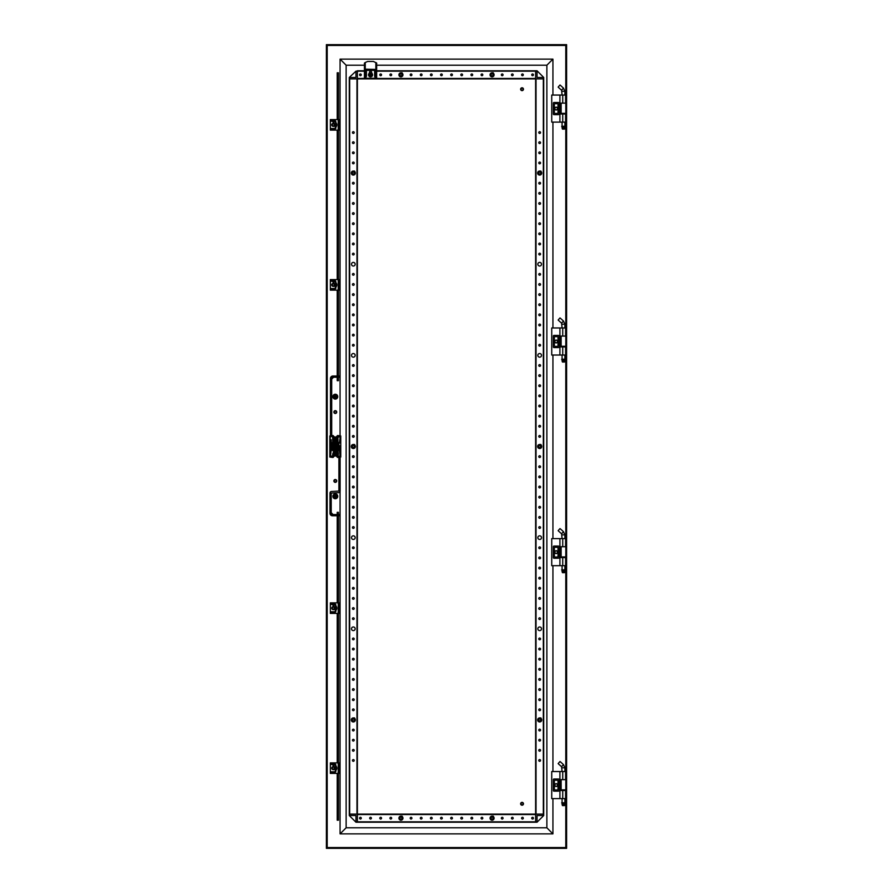 <?xml version="1.0" encoding="UTF-8"?>
<svg xmlns="http://www.w3.org/2000/svg" width="893" height="893" viewBox="0 0 893 893"><rect width="100%" height="100%" fill="white"/><g stroke="black" fill="none" stroke-linecap="round" stroke-linejoin="round"><path stroke-width="1.34" d="M566.609 848.35L566.609 44.65L326.391 44.65L326.391 848.35L566.609 848.35M565.805 45.465L327.206 45.465L565.805 45.465L565.805 847.535L327.195 847.535L327.195 45.465M327.206 45.465L327.195 847.535M327.206 847.535L565.794 847.535L565.794 789.859M552.934 95.049L552.934 59.128L546.862 65.211L546.862 827.789L552.934 833.872L552.934 798.61M552.934 771.541L552.934 565.682M552.934 538.613L552.934 355.034M552.934 327.965L552.934 122.107M340.066 491.496L340.066 833.872L346.138 827.789L346.138 65.211L340.066 59.128L340.066 435.561M376.656 65.211L546.862 65.211L552.934 59.128L340.066 59.128L346.138 65.211L364.433 65.211M546.862 827.789L346.138 827.789L340.066 833.872L552.934 833.872L546.862 827.789M364.433 63.068L365.248 62.521L364.433 63.068L364.433 78.271L365.248 78.35L365.248 62.521L367.648 61.461L373.441 61.461L376.656 63.068L375.853 62.521L375.853 69.431L376.656 69.129L376.656 63.068L376.656 78.271L357.379 78.472L357.379 70.781L357.379 814.115L349.275 814.115L349.275 78.885L349.275 814.115L356.977 814.115L356.977 78.885L349.275 78.885L543.725 78.885L536.023 78.885L536.023 814.115L543.312 814.115L357.379 814.115L535.621 814.115L535.621 78.885L535.621 821.817L535.621 814.528L357.379 814.528L357.379 822.219L535.621 822.219L357.379 821.817L537.039 821.817L537.039 815.532L543.725 815.532L543.725 78.885L543.725 815.532L537.039 822.219L535.621 822.219L537.039 821.817M441.432 817.307A0.86 0.86 0 0 1 442.18 818.602A0.86 0.86 0 0 1 440.695 818.602A0.86 0.86 0 0 1 441.432 817.307M431.308 817.307A0.86 0.86 0 0 1 432.056 818.602A0.86 0.86 0 0 1 430.56 818.602A0.86 0.86 0 0 1 431.308 817.307M421.183 817.307A0.86 0.86 0 0 1 421.931 818.602A0.86 0.86 0 0 1 420.436 818.602A0.86 0.86 0 0 1 421.183 817.307M411.059 817.307A0.86 0.86 0 0 1 411.796 818.602A0.86 0.86 0 0 1 410.311 818.602A0.86 0.86 0 0 1 411.059 817.307M390.799 817.307A0.86 0.86 0 0 1 391.547 818.602A0.86 0.86 0 0 1 390.051 818.602A0.86 0.86 0 0 1 390.799 817.307M380.675 817.307A0.86 0.86 0 0 1 381.423 818.602A0.86 0.86 0 0 1 379.927 818.602A0.86 0.86 0 0 1 380.675 817.307M370.55 817.307A0.86 0.86 0 0 1 371.287 818.602A0.86 0.86 0 0 1 369.802 818.602A0.86 0.86 0 0 1 370.55 817.307M360.415 817.307A0.86 0.86 0 0 1 361.163 818.602A0.86 0.86 0 0 1 359.678 818.602A0.86 0.86 0 0 1 360.415 817.307M451.568 817.307A0.86 0.86 0 0 1 452.304 818.602A0.86 0.86 0 0 1 450.82 818.602A0.86 0.86 0 0 1 451.568 817.307M461.692 817.307A0.86 0.86 0 0 1 462.44 818.602A0.86 0.86 0 0 1 460.944 818.602A0.86 0.86 0 0 1 461.692 817.307M471.817 817.307A0.86 0.86 0 0 1 472.564 818.602A0.86 0.86 0 0 1 471.069 818.602A0.86 0.86 0 0 1 471.817 817.307M481.941 817.307A0.86 0.86 0 0 1 482.689 818.602A0.86 0.86 0 0 1 481.204 818.602A0.86 0.86 0 0 1 481.941 817.307M502.201 817.307A0.86 0.86 0 0 1 502.949 818.602A0.86 0.86 0 0 1 501.453 818.602A0.86 0.86 0 0 1 502.201 817.307M512.325 817.307A0.86 0.86 0 0 1 513.073 818.602A0.86 0.86 0 0 1 511.577 818.602A0.86 0.86 0 0 1 512.325 817.307M522.45 817.307A0.86 0.86 0 0 1 523.198 818.602A0.86 0.86 0 0 1 521.713 818.602A0.86 0.86 0 0 1 522.45 817.307M532.585 817.307A0.86 0.86 0 0 1 533.322 818.602A0.86 0.86 0 0 1 531.837 818.602A0.86 0.86 0 0 1 532.585 817.307M354.186 436.376A0.86 0.86 0 0 1 352.902 437.124A0.86 0.86 0 0 1 352.902 435.628A0.86 0.86 0 0 1 354.186 436.376M355.157 355.358A1.819 1.819 0 0 1 352.422 356.932A1.819 1.819 0 0 1 352.422 353.773A1.819 1.819 0 0 1 355.157 355.358M355.157 264.205A1.819 1.819 0 0 1 352.422 265.79A1.819 1.819 0 0 1 352.422 262.631A1.819 1.819 0 0 1 355.157 264.205M355.157 537.642A1.819 1.819 0 0 1 352.422 539.227A1.819 1.819 0 0 1 352.422 536.068A1.819 1.819 0 0 1 355.157 537.642M355.157 628.795A1.819 1.819 0 0 1 352.422 630.369A1.819 1.819 0 0 1 352.422 627.21A1.819 1.819 0 0 1 355.157 628.795M354.186 426.24A0.86 0.86 0 0 1 352.902 426.988A0.86 0.86 0 0 1 352.902 425.503A0.86 0.86 0 0 1 354.186 426.24M354.186 416.116A0.86 0.86 0 0 1 352.902 416.864A0.86 0.86 0 0 1 352.902 415.368A0.86 0.86 0 0 1 354.186 416.116M354.186 405.991A0.86 0.86 0 0 1 352.902 406.739A0.86 0.86 0 0 1 352.902 405.243A0.86 0.86 0 0 1 354.186 405.991M354.186 395.867A0.86 0.86 0 0 1 352.902 396.604A0.86 0.86 0 0 1 352.902 395.119A0.86 0.86 0 0 1 354.186 395.867M354.186 385.731A0.86 0.86 0 0 1 352.902 386.479A0.86 0.86 0 0 1 352.902 384.995A0.86 0.86 0 0 1 354.186 385.731M354.186 375.607A0.86 0.86 0 0 1 352.902 376.355A0.86 0.86 0 0 1 352.902 374.859A0.86 0.86 0 0 1 354.186 375.607M354.186 365.483A0.86 0.86 0 0 1 352.902 366.23A0.86 0.86 0 0 1 352.902 364.735A0.86 0.86 0 0 1 354.186 365.483M354.186 345.223A0.86 0.86 0 0 1 352.902 345.971A0.86 0.86 0 0 1 352.902 344.486A0.86 0.86 0 0 1 354.186 345.223M354.186 335.098A0.86 0.86 0 0 1 352.902 335.846A0.86 0.86 0 0 1 352.902 334.35A0.86 0.86 0 0 1 354.186 335.098M354.186 324.974A0.86 0.86 0 0 1 352.902 325.722A0.86 0.86 0 0 1 352.902 324.226A0.86 0.86 0 0 1 354.186 324.974M354.186 314.849A0.86 0.86 0 0 1 352.902 315.586A0.86 0.86 0 0 1 352.902 314.102A0.86 0.86 0 0 1 354.186 314.849M354.186 304.714A0.86 0.86 0 0 1 352.902 305.462A0.86 0.86 0 0 1 352.902 303.977A0.86 0.86 0 0 1 354.186 304.714M354.186 294.59A0.86 0.86 0 0 1 352.902 295.337A0.86 0.86 0 0 1 352.902 293.842A0.86 0.86 0 0 1 354.186 294.59M354.186 284.465A0.86 0.86 0 0 1 352.902 285.213A0.86 0.86 0 0 1 352.902 283.717A0.86 0.86 0 0 1 354.186 284.465M354.186 274.341A0.86 0.86 0 0 1 352.902 275.077A0.86 0.86 0 0 1 352.902 273.593A0.86 0.86 0 0 1 354.186 274.341M354.186 254.081A0.86 0.86 0 0 1 352.902 254.829A0.86 0.86 0 0 1 352.902 253.333A0.86 0.86 0 0 1 354.186 254.081M354.186 243.956A0.86 0.86 0 0 1 352.902 244.704A0.86 0.86 0 0 1 352.902 243.209A0.86 0.86 0 0 1 354.186 243.956M354.186 233.832A0.86 0.86 0 0 1 352.902 234.569A0.86 0.86 0 0 1 352.902 233.084A0.86 0.86 0 0 1 354.186 233.832M354.186 223.696A0.86 0.86 0 0 1 352.902 224.444A0.86 0.86 0 0 1 352.902 222.96A0.86 0.86 0 0 1 354.186 223.696M354.186 213.572A0.86 0.86 0 0 1 352.902 214.32A0.86 0.86 0 0 1 352.902 212.824A0.86 0.86 0 0 1 354.186 213.572M354.186 203.448A0.86 0.86 0 0 1 352.902 204.196A0.86 0.86 0 0 1 352.902 202.7A0.86 0.86 0 0 1 354.186 203.448M354.186 193.323A0.86 0.86 0 0 1 352.902 194.06A0.86 0.86 0 0 1 352.902 192.575A0.86 0.86 0 0 1 354.186 193.323M354.186 183.188A0.86 0.86 0 0 1 352.902 183.936A0.86 0.86 0 0 1 352.902 182.451A0.86 0.86 0 0 1 354.186 183.188M354.186 162.939A0.86 0.86 0 0 1 352.902 163.687A0.86 0.86 0 0 1 352.902 162.191A0.86 0.86 0 0 1 354.186 162.939M354.186 152.815A0.86 0.86 0 0 1 352.902 153.551A0.86 0.86 0 0 1 352.902 152.067A0.86 0.86 0 0 1 354.186 152.815M354.186 142.679A0.86 0.86 0 0 1 352.902 143.427A0.86 0.86 0 0 1 352.902 141.931A0.86 0.86 0 0 1 354.186 142.679M354.186 132.555A0.86 0.86 0 0 1 352.902 133.303A0.86 0.86 0 0 1 352.902 131.807A0.86 0.86 0 0 1 354.186 132.555M354.186 456.624A0.86 0.86 0 0 1 352.902 457.372A0.86 0.86 0 0 1 352.902 455.876A0.86 0.86 0 0 1 354.186 456.624M354.186 466.76A0.86 0.86 0 0 1 352.902 467.497A0.86 0.86 0 0 1 352.902 466.012A0.86 0.86 0 0 1 354.186 466.76M354.186 476.884A0.86 0.86 0 0 1 352.902 477.632A0.86 0.86 0 0 1 352.902 476.136A0.86 0.86 0 0 1 354.186 476.884M354.186 487.009A0.86 0.86 0 0 1 352.902 487.757A0.86 0.86 0 0 1 352.902 486.261A0.86 0.86 0 0 1 354.186 487.009M354.186 497.133A0.86 0.86 0 0 1 352.902 497.881A0.86 0.86 0 0 1 352.902 496.396A0.86 0.86 0 0 1 354.186 497.133M354.186 507.269A0.86 0.86 0 0 1 352.902 508.005A0.86 0.86 0 0 1 352.902 506.521A0.86 0.86 0 0 1 354.186 507.269M354.186 517.393A0.86 0.86 0 0 1 352.902 518.141A0.86 0.86 0 0 1 352.902 516.645A0.86 0.86 0 0 1 354.186 517.393M354.186 527.517A0.86 0.86 0 0 1 352.902 528.265A0.86 0.86 0 0 1 352.902 526.77A0.86 0.86 0 0 1 354.186 527.517M354.186 547.777A0.86 0.86 0 0 1 352.902 548.514A0.86 0.86 0 0 1 352.902 547.029A0.86 0.86 0 0 1 354.186 547.777M354.186 557.902A0.86 0.86 0 0 1 352.902 558.65A0.86 0.86 0 0 1 352.902 557.154A0.86 0.86 0 0 1 354.186 557.902M354.186 568.026A0.86 0.86 0 0 1 352.902 568.774A0.86 0.86 0 0 1 352.902 567.278A0.86 0.86 0 0 1 354.186 568.026M354.186 578.151A0.86 0.86 0 0 1 352.902 578.898A0.86 0.86 0 0 1 352.902 577.414A0.86 0.86 0 0 1 354.186 578.151M354.186 588.286A0.86 0.86 0 0 1 352.902 589.023A0.86 0.86 0 0 1 352.902 587.538A0.86 0.86 0 0 1 354.186 588.286M354.186 598.41A0.86 0.86 0 0 1 352.902 599.158A0.86 0.86 0 0 1 352.902 597.663A0.86 0.86 0 0 1 354.186 598.41M354.186 608.535A0.86 0.86 0 0 1 352.902 609.283A0.86 0.86 0 0 1 352.902 607.787A0.86 0.86 0 0 1 354.186 608.535M354.186 618.659A0.86 0.86 0 0 1 352.902 619.407A0.86 0.86 0 0 1 352.902 617.923A0.86 0.86 0 0 1 354.186 618.659M354.186 638.919A0.86 0.86 0 0 1 352.902 639.667A0.86 0.86 0 0 1 352.902 638.171A0.86 0.86 0 0 1 354.186 638.919M354.186 649.044A0.86 0.86 0 0 1 352.902 649.791A0.86 0.86 0 0 1 352.902 648.296A0.86 0.86 0 0 1 354.186 649.044M354.186 659.168A0.86 0.86 0 0 1 352.902 659.916A0.86 0.86 0 0 1 352.902 658.431A0.86 0.86 0 0 1 354.186 659.168M354.186 669.303A0.86 0.86 0 0 1 352.902 670.04A0.86 0.86 0 0 1 352.902 668.556A0.86 0.86 0 0 1 354.186 669.303M354.186 679.428A0.86 0.86 0 0 1 352.902 680.176A0.86 0.86 0 0 1 352.902 678.68A0.86 0.86 0 0 1 354.186 679.428M354.186 689.552A0.86 0.86 0 0 1 352.902 690.3A0.86 0.86 0 0 1 352.902 688.804A0.86 0.86 0 0 1 354.186 689.552M354.186 699.677A0.86 0.86 0 0 1 352.902 700.425A0.86 0.86 0 0 1 352.902 698.94A0.86 0.86 0 0 1 354.186 699.677M354.186 709.812A0.86 0.86 0 0 1 352.902 710.549A0.86 0.86 0 0 1 352.902 709.064A0.86 0.86 0 0 1 354.186 709.812M354.186 730.061A0.86 0.86 0 0 1 352.902 730.809A0.86 0.86 0 0 1 352.902 729.313A0.86 0.86 0 0 1 354.186 730.061M354.186 740.185A0.86 0.86 0 0 1 352.902 740.933A0.86 0.86 0 0 1 352.902 739.449A0.86 0.86 0 0 1 354.186 740.185M354.186 750.321A0.86 0.86 0 0 1 352.902 751.069A0.86 0.86 0 0 1 352.902 749.573A0.86 0.86 0 0 1 354.186 750.321M354.186 760.445A0.86 0.86 0 0 1 352.902 761.193A0.86 0.86 0 0 1 352.902 759.697A0.86 0.86 0 0 1 354.186 760.445M540.533 436.376A0.86 0.86 0 0 1 539.238 437.124A0.86 0.86 0 0 1 539.238 435.628A0.86 0.86 0 0 1 540.533 436.376M541.493 355.358A1.819 1.819 0 0 1 538.758 356.932A1.819 1.819 0 0 1 538.758 353.773A1.819 1.819 0 0 1 541.493 355.358M541.493 264.205A1.819 1.819 0 0 1 538.758 265.79A1.819 1.819 0 0 1 538.758 262.631A1.819 1.819 0 0 1 541.493 264.205M541.493 537.642A1.819 1.819 0 0 1 538.758 539.227A1.819 1.819 0 0 1 538.758 536.068A1.819 1.819 0 0 1 541.493 537.642M541.493 628.795A1.819 1.819 0 0 1 538.758 630.369A1.819 1.819 0 0 1 538.758 627.21A1.819 1.819 0 0 1 541.493 628.795M540.533 426.24A0.86 0.86 0 0 1 539.238 426.988A0.86 0.86 0 0 1 539.238 425.503A0.86 0.86 0 0 1 540.533 426.24M540.533 416.116A0.86 0.86 0 0 1 539.238 416.864A0.86 0.86 0 0 1 539.238 415.368A0.86 0.86 0 0 1 540.533 416.116M540.533 405.991A0.86 0.86 0 0 1 539.238 406.739A0.86 0.86 0 0 1 539.238 405.243A0.86 0.86 0 0 1 540.533 405.991M540.533 395.867A0.86 0.86 0 0 1 539.238 396.604A0.86 0.86 0 0 1 539.238 395.119A0.86 0.86 0 0 1 540.533 395.867M540.533 385.731A0.86 0.86 0 0 1 539.238 386.479A0.86 0.86 0 0 1 539.238 384.995A0.86 0.86 0 0 1 540.533 385.731M540.533 375.607A0.86 0.86 0 0 1 539.238 376.355A0.86 0.86 0 0 1 539.238 374.859A0.86 0.86 0 0 1 540.533 375.607M540.533 365.483A0.86 0.86 0 0 1 539.238 366.23A0.86 0.86 0 0 1 539.238 364.735A0.86 0.86 0 0 1 540.533 365.483M540.533 345.223A0.86 0.86 0 0 1 539.238 345.971A0.86 0.86 0 0 1 539.238 344.486A0.86 0.86 0 0 1 540.533 345.223M540.533 335.098A0.86 0.86 0 0 1 539.238 335.846A0.86 0.86 0 0 1 539.238 334.35A0.86 0.86 0 0 1 540.533 335.098M540.533 324.974A0.86 0.86 0 0 1 539.238 325.722A0.86 0.86 0 0 1 539.238 324.226A0.86 0.86 0 0 1 540.533 324.974M540.533 314.849A0.86 0.86 0 0 1 539.238 315.586A0.86 0.86 0 0 1 539.238 314.102A0.86 0.86 0 0 1 540.533 314.849M540.533 304.714A0.86 0.86 0 0 1 539.238 305.462A0.86 0.86 0 0 1 539.238 303.977A0.86 0.86 0 0 1 540.533 304.714M540.533 294.59A0.86 0.86 0 0 1 539.238 295.337A0.86 0.86 0 0 1 539.238 293.842A0.86 0.86 0 0 1 540.533 294.59M540.533 284.465A0.86 0.86 0 0 1 539.238 285.213A0.86 0.86 0 0 1 539.238 283.717A0.86 0.86 0 0 1 540.533 284.465M540.533 274.341A0.86 0.86 0 0 1 539.238 275.077A0.86 0.86 0 0 1 539.238 273.593A0.86 0.86 0 0 1 540.533 274.341M540.533 254.081A0.86 0.86 0 0 1 539.238 254.829A0.86 0.86 0 0 1 539.238 253.333A0.86 0.86 0 0 1 540.533 254.081M540.533 243.956A0.86 0.86 0 0 1 539.238 244.704A0.86 0.86 0 0 1 539.238 243.209A0.86 0.86 0 0 1 540.533 243.956M540.533 233.832A0.86 0.86 0 0 1 539.238 234.569A0.86 0.86 0 0 1 539.238 233.084A0.86 0.86 0 0 1 540.533 233.832M540.533 223.696A0.86 0.86 0 0 1 539.238 224.444A0.86 0.86 0 0 1 539.238 222.96A0.86 0.86 0 0 1 540.533 223.696M540.533 213.572A0.86 0.86 0 0 1 539.238 214.32A0.86 0.86 0 0 1 539.238 212.824A0.86 0.86 0 0 1 540.533 213.572M540.533 203.448A0.86 0.86 0 0 1 539.238 204.196A0.86 0.86 0 0 1 539.238 202.7A0.86 0.86 0 0 1 540.533 203.448M540.533 193.323A0.86 0.86 0 0 1 539.238 194.06A0.86 0.86 0 0 1 539.238 192.575A0.86 0.86 0 0 1 540.533 193.323M540.533 183.188A0.86 0.86 0 0 1 539.238 183.936A0.86 0.86 0 0 1 539.238 182.451A0.86 0.86 0 0 1 540.533 183.188M540.533 162.939A0.86 0.86 0 0 1 539.238 163.687A0.86 0.86 0 0 1 539.238 162.191A0.86 0.86 0 0 1 540.533 162.939M540.533 152.815A0.86 0.86 0 0 1 539.238 153.551A0.86 0.86 0 0 1 539.238 152.067A0.86 0.86 0 0 1 540.533 152.815M540.533 142.679A0.86 0.86 0 0 1 539.238 143.427A0.86 0.86 0 0 1 539.238 141.931A0.86 0.86 0 0 1 540.533 142.679M540.533 132.555A0.86 0.86 0 0 1 539.238 133.303A0.86 0.86 0 0 1 539.238 131.807A0.86 0.86 0 0 1 540.533 132.555M540.533 456.624A0.86 0.86 0 0 1 539.238 457.372A0.86 0.86 0 0 1 539.238 455.876A0.86 0.86 0 0 1 540.533 456.624M540.533 466.76A0.86 0.86 0 0 1 539.238 467.497A0.86 0.86 0 0 1 539.238 466.012A0.86 0.86 0 0 1 540.533 466.76M540.533 476.884A0.86 0.86 0 0 1 539.238 477.632A0.86 0.86 0 0 1 539.238 476.136A0.86 0.86 0 0 1 540.533 476.884M540.533 487.009A0.86 0.86 0 0 1 539.238 487.757A0.86 0.86 0 0 1 539.238 486.261A0.86 0.86 0 0 1 540.533 487.009M540.533 497.133A0.86 0.86 0 0 1 539.238 497.881A0.86 0.86 0 0 1 539.238 496.396A0.86 0.86 0 0 1 540.533 497.133M540.533 507.269A0.86 0.86 0 0 1 539.238 508.005A0.86 0.86 0 0 1 539.238 506.521A0.86 0.86 0 0 1 540.533 507.269M540.533 517.393A0.86 0.86 0 0 1 539.238 518.141A0.86 0.86 0 0 1 539.238 516.645A0.86 0.86 0 0 1 540.533 517.393M540.533 527.517A0.86 0.86 0 0 1 539.238 528.265A0.86 0.86 0 0 1 539.238 526.77A0.86 0.86 0 0 1 540.533 527.517M540.533 547.777A0.86 0.86 0 0 1 539.238 548.514A0.86 0.86 0 0 1 539.238 547.029A0.86 0.86 0 0 1 540.533 547.777M540.533 557.902A0.86 0.86 0 0 1 539.238 558.65A0.86 0.86 0 0 1 539.238 557.154A0.86 0.86 0 0 1 540.533 557.902M540.533 568.026A0.86 0.86 0 0 1 539.238 568.774A0.86 0.86 0 0 1 539.238 567.278A0.86 0.86 0 0 1 540.533 568.026M540.533 578.151A0.86 0.86 0 0 1 539.238 578.898A0.86 0.86 0 0 1 539.238 577.414A0.86 0.86 0 0 1 540.533 578.151M540.533 588.286A0.86 0.86 0 0 1 539.238 589.023A0.86 0.86 0 0 1 539.238 587.538A0.86 0.86 0 0 1 540.533 588.286M540.533 598.41A0.86 0.86 0 0 1 539.238 599.158A0.86 0.86 0 0 1 539.238 597.663A0.86 0.86 0 0 1 540.533 598.41M540.533 608.535A0.86 0.86 0 0 1 539.238 609.283A0.86 0.86 0 0 1 539.238 607.787A0.86 0.86 0 0 1 540.533 608.535M540.533 618.659A0.86 0.86 0 0 1 539.238 619.407A0.86 0.86 0 0 1 539.238 617.923A0.86 0.86 0 0 1 540.533 618.659M540.533 638.919A0.86 0.86 0 0 1 539.238 639.667A0.86 0.86 0 0 1 539.238 638.171A0.86 0.86 0 0 1 540.533 638.919M540.533 649.044A0.86 0.86 0 0 1 539.238 649.791A0.86 0.86 0 0 1 539.238 648.296A0.86 0.86 0 0 1 540.533 649.044M540.533 659.168A0.86 0.86 0 0 1 539.238 659.916A0.86 0.86 0 0 1 539.238 658.431A0.86 0.86 0 0 1 540.533 659.168M540.533 669.303A0.86 0.86 0 0 1 539.238 670.04A0.86 0.86 0 0 1 539.238 668.556A0.86 0.86 0 0 1 540.533 669.303M540.533 679.428A0.86 0.86 0 0 1 539.238 680.176A0.86 0.86 0 0 1 539.238 678.68A0.86 0.86 0 0 1 540.533 679.428M540.533 689.552A0.86 0.86 0 0 1 539.238 690.3A0.86 0.86 0 0 1 539.238 688.804A0.86 0.86 0 0 1 540.533 689.552M540.533 699.677A0.86 0.86 0 0 1 539.238 700.425A0.86 0.86 0 0 1 539.238 698.94A0.86 0.86 0 0 1 540.533 699.677M540.533 709.812A0.86 0.86 0 0 1 539.238 710.549A0.86 0.86 0 0 1 539.238 709.064A0.86 0.86 0 0 1 540.533 709.812M540.533 730.061A0.86 0.86 0 0 1 539.238 730.809A0.86 0.86 0 0 1 539.238 729.313A0.86 0.86 0 0 1 540.533 730.061M540.533 740.185A0.86 0.86 0 0 1 539.238 740.933A0.86 0.86 0 0 1 539.238 739.449A0.86 0.86 0 0 1 540.533 740.185M540.533 750.321A0.86 0.86 0 0 1 539.238 751.069A0.86 0.86 0 0 1 539.238 749.573A0.86 0.86 0 0 1 540.533 750.321M540.533 760.445A0.86 0.86 0 0 1 539.238 761.193A0.86 0.86 0 0 1 539.238 759.697A0.86 0.86 0 0 1 540.533 760.445M357.379 70.781L364.433 70.781M376.656 70.781L537.039 70.781L537.039 77.468L543.312 77.468L543.312 815.532M375.853 78.472L535.621 78.472L535.621 71.183L537.039 71.183M441.432 73.974A0.86 0.86 0 0 1 442.18 75.258A0.86 0.86 0 0 1 440.695 75.258A0.86 0.86 0 0 1 441.432 73.974M431.308 73.974A0.86 0.86 0 0 1 432.056 75.258A0.86 0.86 0 0 1 430.56 75.258A0.86 0.86 0 0 1 431.308 73.974M421.183 73.974A0.86 0.86 0 0 1 421.931 75.258A0.86 0.86 0 0 1 420.436 75.258A0.86 0.86 0 0 1 421.183 73.974M411.059 73.974A0.86 0.86 0 0 1 411.796 75.258A0.86 0.86 0 0 1 410.311 75.258A0.86 0.86 0 0 1 411.059 73.974M390.799 73.974A0.86 0.86 0 0 1 391.547 75.258A0.86 0.86 0 0 1 390.051 75.258A0.86 0.86 0 0 1 390.799 73.974M380.675 73.974A0.86 0.86 0 0 1 381.423 75.258A0.86 0.86 0 0 1 379.927 75.258A0.86 0.86 0 0 1 380.675 73.974M360.415 73.974A0.86 0.86 0 0 1 361.163 75.258A0.86 0.86 0 0 1 359.678 75.258A0.86 0.86 0 0 1 360.415 73.974M451.568 73.974A0.86 0.86 0 0 1 452.304 75.258A0.86 0.86 0 0 1 450.82 75.258A0.86 0.86 0 0 1 451.568 73.974M461.692 73.974A0.86 0.86 0 0 1 462.44 75.258A0.86 0.86 0 0 1 460.944 75.258A0.86 0.86 0 0 1 461.692 73.974M471.817 73.974A0.86 0.86 0 0 1 472.564 75.258A0.86 0.86 0 0 1 471.069 75.258A0.86 0.86 0 0 1 471.817 73.974M481.941 73.974A0.86 0.86 0 0 1 482.689 75.258A0.86 0.86 0 0 1 481.204 75.258A0.86 0.86 0 0 1 481.941 73.974M502.201 73.974A0.86 0.86 0 0 1 502.949 75.258A0.86 0.86 0 0 1 501.453 75.258A0.86 0.86 0 0 1 502.201 73.974M512.325 73.974A0.86 0.86 0 0 1 513.073 75.258A0.86 0.86 0 0 1 511.577 75.258A0.86 0.86 0 0 1 512.325 73.974M522.45 73.974A0.86 0.86 0 0 1 523.198 75.258A0.86 0.86 0 0 1 521.713 75.258A0.86 0.86 0 0 1 522.45 73.974M532.585 73.974A0.86 0.86 0 0 1 533.322 75.258A0.86 0.86 0 0 1 531.837 75.258A0.86 0.86 0 0 1 532.585 73.974M357.379 814.115L357.379 821.817L355.961 821.817L355.961 815.532L349.688 815.532L349.688 77.468L355.961 77.468L355.961 71.183L364.433 71.183M355.961 821.817L357.379 822.219L355.961 822.219L349.275 815.532L349.275 814.115L349.688 815.532M533.355 817.787L533.355 818.557L533.355 817.787M355.961 71.183L349.275 77.468L349.275 78.885M359.645 75.213L359.645 74.443L359.645 75.213M535.621 78.885L535.621 71.183L376.656 71.183M535.621 70.781L537.039 70.781L543.725 77.468L543.725 78.885L543.312 77.468M533.378 74.599L533.355 75.213M522.048 805.006A1.217 1.217 0 0 1 520.999 803.187A1.217 1.217 0 0 1 523.097 803.187A1.217 1.217 0 0 1 522.048 805.006M522.048 805.207A1.418 1.418 0 0 1 520.82 803.086A1.418 1.418 0 0 1 523.276 803.075A1.418 1.418 0 0 1 522.048 805.207M522.048 804.805A1.016 1.016 0 0 1 521.177 803.287A1.016 1.016 0 0 1 522.93 803.287A1.016 1.016 0 0 1 522.048 804.805M333.279 769.353A1.217 1.217 0 0 1 332.218 767.534A1.217 1.217 0 0 1 334.328 767.534A1.217 1.217 0 0 1 333.279 769.353M333.279 769.565A1.418 1.418 0 0 1 332.051 767.433A1.418 1.418 0 0 1 334.507 767.433A1.418 1.418 0 0 1 333.279 769.565M333.279 769.152A1.016 1.016 0 0 1 332.397 767.634A1.016 1.016 0 0 1 334.149 767.634A1.016 1.016 0 0 1 333.279 769.152M333.279 609.35A1.217 1.217 0 0 1 332.218 607.53A1.217 1.217 0 0 1 334.328 607.519A1.217 1.217 0 0 1 333.279 609.35M333.279 609.551A1.418 1.418 0 0 1 332.051 607.419A1.418 1.418 0 0 1 334.507 607.419A1.418 1.418 0 0 1 333.279 609.551M333.279 609.149A1.016 1.016 0 0 1 332.397 607.631A1.016 1.016 0 0 1 334.149 607.62A1.016 1.016 0 0 1 333.279 609.149M335.299 482.153A1.217 1.217 0 0 1 334.25 480.322A1.217 1.217 0 0 1 336.36 480.322A1.217 1.217 0 0 1 335.299 482.153M335.299 482.354A1.418 1.418 0 0 1 334.071 480.222A1.418 1.418 0 0 1 336.527 480.222A1.418 1.418 0 0 1 335.299 482.354M335.299 481.941A1.016 1.016 0 0 1 334.429 480.423A1.016 1.016 0 0 1 336.181 480.423A1.016 1.016 0 0 1 335.299 481.941M522.048 90.427A1.217 1.217 0 0 1 520.999 88.608A1.217 1.217 0 0 1 523.097 88.597A1.217 1.217 0 0 1 522.048 90.427M522.048 90.628A1.418 1.418 0 0 1 520.82 88.507A1.418 1.418 0 0 1 523.276 88.496A1.418 1.418 0 0 1 522.048 90.628M522.048 90.226A1.016 1.016 0 0 1 521.177 88.708A1.016 1.016 0 0 1 522.93 88.697A1.016 1.016 0 0 1 522.048 90.226M333.279 126.069A1.217 1.217 0 0 1 332.218 124.25A1.217 1.217 0 0 1 334.328 124.25A1.217 1.217 0 0 1 333.279 126.069M333.279 126.27A1.418 1.418 0 0 1 332.051 124.149A1.418 1.418 0 0 1 334.507 124.149A1.418 1.418 0 0 1 333.279 126.27M333.279 125.868A1.016 1.016 0 0 1 332.397 124.35A1.016 1.016 0 0 1 334.149 124.35A1.016 1.016 0 0 1 333.279 125.868M333.279 286.084A1.217 1.217 0 0 1 332.218 284.264A1.217 1.217 0 0 1 334.328 284.264A1.217 1.217 0 0 1 333.279 286.084M333.279 286.285A1.418 1.418 0 0 1 332.051 284.164A1.418 1.418 0 0 1 334.507 284.164A1.418 1.418 0 0 1 333.279 286.285M333.279 285.883A1.016 1.016 0 0 1 332.397 284.365A1.016 1.016 0 0 1 334.149 284.365A1.016 1.016 0 0 1 333.279 285.883M335.299 413.28A1.217 1.217 0 0 1 334.25 411.461A1.217 1.217 0 0 1 336.36 411.461A1.217 1.217 0 0 1 335.299 413.28M335.299 413.481A1.418 1.418 0 0 1 334.071 411.36A1.418 1.418 0 0 1 336.527 411.36A1.418 1.418 0 0 1 335.299 413.481M335.299 413.079A1.016 1.016 0 0 1 334.429 411.561A1.016 1.016 0 0 1 336.181 411.561A1.016 1.016 0 0 1 335.299 413.079M493.07 818.167A0.993 0.993 0 0 1 491.574 819.037A0.993 0.993 0 0 1 491.574 817.307A0.993 0.993 0 0 1 493.07 818.167M493.784 817.095A2.032 2.032 0 0 0 492.143 816.146L491.998 816.146A2.032 2.032 0 0 0 490.357 817.095L490.279 817.229A2.032 2.032 0 0 0 490.279 819.115L490.357 819.249A2.032 2.032 0 0 0 491.998 820.198L492.143 820.198A2.032 2.032 0 0 0 493.784 819.249L493.862 819.115A2.032 2.032 0 0 0 493.862 817.218L493.237 816.146L492.143 816.146M493.862 819.115L493.862 817.218M492.143 820.198L493.784 819.249M490.357 819.249L491.998 820.198M490.279 817.229L490.279 819.115M491.998 816.146L490.357 817.095M401.928 818.167A0.993 0.993 0 0 1 400.432 819.037A0.993 0.993 0 0 1 400.432 817.307A0.993 0.993 0 0 1 401.928 818.167M402.643 817.095A2.032 2.032 0 0 0 401.002 816.146L400.845 816.146A2.032 2.032 0 0 0 399.216 817.095L399.138 817.229A2.032 2.032 0 0 0 399.138 819.115L399.216 819.249A2.032 2.032 0 0 0 400.857 820.198L401.002 820.198A2.032 2.032 0 0 0 402.643 819.249L402.721 819.115A2.032 2.032 0 0 0 402.721 817.218L402.096 816.146L401.002 816.146M402.721 819.115L402.721 817.218M401.002 820.198L402.643 819.249M399.216 819.249L400.857 820.198M399.138 817.229L399.138 819.115M400.845 816.146L399.216 817.095M540.667 719.937A0.993 0.993 0 0 1 539.171 720.796A0.993 0.993 0 0 1 539.171 719.077A0.993 0.993 0 0 1 540.667 719.937M541.381 718.854A2.032 2.032 0 0 0 539.74 717.916L539.595 717.916A2.032 2.032 0 0 0 537.954 718.854L537.876 718.988A2.032 2.032 0 0 0 537.876 720.885L537.954 721.019A2.032 2.032 0 0 0 539.595 721.957L539.752 721.957A2.032 2.032 0 0 0 541.392 721.019L541.459 720.885A2.032 2.032 0 0 0 541.459 718.988L540.834 717.905L539.74 717.916M541.459 720.885L541.459 718.988M539.752 721.957L541.392 721.019M537.954 721.019L539.595 721.957M537.876 718.988L537.876 720.885M539.595 717.916L537.954 718.854M354.32 719.937A0.993 0.993 0 0 1 352.835 720.796A0.993 0.993 0 0 1 352.835 719.077A0.993 0.993 0 0 1 354.32 719.937M355.046 718.854A2.032 2.032 0 0 0 353.405 717.916L353.248 717.916A2.032 2.032 0 0 0 351.608 718.854L351.541 718.988A2.032 2.032 0 0 0 351.541 720.885L351.619 721.019A2.032 2.032 0 0 0 353.248 721.957L353.405 721.957A2.032 2.032 0 0 0 355.046 721.019L355.124 720.885A2.032 2.032 0 0 0 355.124 718.988L354.499 717.905L353.405 717.916M355.124 720.885L355.124 718.988M353.405 721.957L355.046 721.019M351.619 721.019L353.248 721.957M351.541 718.988L351.541 720.885M353.248 717.916L351.608 718.854M401.928 74.833A0.993 0.993 0 0 1 400.432 75.693A0.993 0.993 0 0 1 400.432 73.963A0.993 0.993 0 0 1 401.928 74.833M402.643 73.751A2.032 2.032 0 0 0 401.002 72.802L400.845 72.802A2.032 2.032 0 0 0 399.216 73.751L399.138 73.885A2.032 2.032 0 0 0 399.138 75.782L399.216 75.905A2.032 2.032 0 0 0 400.857 76.854L401.002 76.854A2.032 2.032 0 0 0 402.643 75.905L402.721 75.771A2.032 2.032 0 0 0 402.721 73.885L402.096 72.802L401.002 72.802M402.721 75.771L402.721 73.885M401.002 76.854L402.643 75.905M399.216 75.905L400.857 76.854M399.138 73.885L399.138 75.782M400.845 72.802L399.216 73.751M540.667 173.063A0.993 0.993 0 0 1 539.171 173.923A0.993 0.993 0 0 1 539.171 172.204A0.993 0.993 0 0 1 540.667 173.063M541.381 171.981A2.032 2.032 0 0 0 539.74 171.043L539.595 171.043A2.032 2.032 0 0 0 537.954 171.981L537.876 172.115A2.032 2.032 0 0 0 537.876 174.012L537.954 174.146A2.032 2.032 0 0 0 539.595 175.084L539.752 175.084A2.032 2.032 0 0 0 541.392 174.146L541.459 174.012A2.032 2.032 0 0 0 541.459 172.115L540.834 171.043L539.74 171.043M541.459 174.012L541.459 172.115M539.752 175.084L541.392 174.146M537.954 174.146L539.595 175.084M537.876 172.115L537.876 174.012M539.595 171.043L537.954 171.981M354.32 173.063A0.993 0.993 0 0 1 352.835 173.923A0.993 0.993 0 0 1 352.835 172.204A0.993 0.993 0 0 1 354.32 173.063M355.046 171.981A2.032 2.032 0 0 0 353.405 171.043L353.248 171.043A2.032 2.032 0 0 0 351.608 171.981L351.541 172.115A2.032 2.032 0 0 0 351.541 174.012L351.619 174.146A2.032 2.032 0 0 0 353.248 175.084L353.405 175.084A2.032 2.032 0 0 0 355.046 174.146L355.124 174.012A2.032 2.032 0 0 0 355.124 172.115L354.499 171.043L353.405 171.043M355.124 174.012L355.124 172.115M353.405 175.084L355.046 174.146M351.619 174.146L353.248 175.084M351.541 172.115L351.541 174.012M353.248 171.043L351.608 171.981M493.07 74.833A0.993 0.993 0 0 1 491.574 75.693A0.993 0.993 0 0 1 491.574 73.963A0.993 0.993 0 0 1 493.07 74.833M493.784 73.751A2.032 2.032 0 0 0 492.143 72.802L491.998 72.802A2.032 2.032 0 0 0 490.357 73.751L490.279 73.885A2.032 2.032 0 0 0 490.279 75.782L490.357 75.905A2.032 2.032 0 0 0 491.998 76.854L492.143 76.854A2.032 2.032 0 0 0 493.784 75.905L493.862 75.771A2.032 2.032 0 0 0 493.862 73.885L493.237 72.802L492.143 72.802M493.862 75.771L493.862 73.885M492.143 76.854L493.784 75.905M490.357 75.905L491.998 76.854M490.279 73.885L490.279 75.782M491.998 72.802L490.357 73.751M540.667 446.5A0.993 0.993 0 0 1 539.171 447.36A0.993 0.993 0 0 1 539.171 445.64A0.993 0.993 0 0 1 540.667 446.5M541.381 445.417A2.032 2.032 0 0 0 539.74 444.48L539.595 444.48A2.032 2.032 0 0 0 537.954 445.417L537.876 445.551A2.032 2.032 0 0 0 537.876 447.449L537.954 447.583A2.032 2.032 0 0 0 539.595 448.52L539.752 448.52A2.032 2.032 0 0 0 541.392 447.583L541.459 447.449A2.032 2.032 0 0 0 541.459 445.551L540.834 444.468L539.74 444.48M541.459 447.449L541.459 445.551M539.752 448.52L541.392 447.583M537.954 447.583L539.595 448.52M537.876 445.551L537.876 447.449M539.595 444.48L537.954 445.417M354.32 446.5A0.993 0.993 0 0 1 352.835 447.36A0.993 0.993 0 0 1 352.835 445.64A0.993 0.993 0 0 1 354.32 446.5M355.046 445.417A2.032 2.032 0 0 0 353.405 444.48L353.248 444.48A2.032 2.032 0 0 0 351.608 445.417L351.541 445.551A2.032 2.032 0 0 0 351.541 447.449L351.619 447.583A2.032 2.032 0 0 0 353.248 448.52L353.405 448.52A2.032 2.032 0 0 0 355.046 447.583L355.124 447.449A2.032 2.032 0 0 0 355.124 445.551L354.499 444.468L353.405 444.48M355.124 447.449L355.124 445.551M353.405 448.52L355.046 447.583M351.619 447.583L353.248 448.52M351.541 445.551L351.541 447.449M353.248 444.48L351.608 445.417M333.379 496.329C337.565 502.837 337.554 489.81 333.379 496.329M335.098 496.329L335.098 497.256L335.589 496.53L334.44 496.128M335.589 496.128L335.098 496.809L336.226 496.128L335.5 495.403L334.373 496.128M332.877 496.329A2.433 2.433 0 0 0 335.299 498.752A2.433 2.433 0 0 0 337.733 496.329A2.433 2.433 0 0 0 335.299 493.896A2.433 2.433 0 0 0 332.877 496.329M333.379 396.671C337.565 403.189 337.554 390.152 333.379 396.671M335.098 396.671L335.098 397.597L335.589 396.872L334.44 396.47M335.589 396.47L335.098 397.162L336.226 396.47L335.5 395.744L334.373 396.47M332.877 396.671A2.433 2.433 0 0 0 335.299 399.104A2.433 2.433 0 0 0 337.733 396.671A2.433 2.433 0 0 0 335.299 394.248A2.433 2.433 0 0 0 332.877 396.671M336.918 454.202A1.619 1.619 0 0 1 334.495 455.597A1.619 1.619 0 0 1 334.495 452.796A1.619 1.619 0 0 1 336.918 454.202M335.299 455.408C339.418 452.773 331.191 452.773 335.299 455.408M336.114 454.381L335.121 455.006L334.495 454.012L335.489 453.387L336.114 454.381M335.489 454.012L335.489 453.387M335.121 454.381L335.121 455.006M336.918 438.798A1.619 1.619 0 0 1 334.495 440.204A1.619 1.619 0 0 1 334.495 437.403A1.619 1.619 0 0 1 336.918 438.798M335.299 440.015C339.418 437.369 331.191 437.38 335.299 440.015M336.114 438.988L335.121 439.613L334.495 438.619L335.489 437.994L336.114 438.988M335.489 438.619L335.489 437.994M335.121 438.988L335.121 439.613M332.665 457.439L332.877 454.604L332.665 457.439L329.83 457.037L329.83 435.963L332.665 435.561L332.665 436.476L330.343 436.476L329.83 442.448M330.343 439.713L331.147 439.713L331.147 442.448L330.343 442.448M331.861 443.397L331.984 443.062A4.778 4.778 0 0 1 332.665 442.515L332.665 435.561M332.665 436.476L332.665 438.396M332.665 454.604L332.665 453.789M332.665 442.504L330.443 443.062L330.443 449.938L331.861 449.581M329.83 450.552L331.147 450.552L330.343 456.524L332.665 455.72M331.738 449.938L331.694 447.27L330.477 447.27L330.477 443.062M330.477 449.938L330.477 447.27M330.477 443.185L331.738 443.062M332.665 437.28L331.962 436.476M332.665 450.608L332.665 450.485A4.778 4.778 0 0 1 331.984 449.938L332.665 450.608M331.861 449.938L334.25 451.166A4.778 4.778 0 0 1 332.877 450.619M332.665 442.515A4.778 4.778 0 0 1 332.732 442.47A4.778 4.778 0 0 0 332.665 442.515L332.877 442.381A4.778 4.778 0 0 1 334.25 441.834L332.665 442.392M330.343 450.552L330.343 453.287M332.665 456.524L331.962 456.524M332.877 457.439A0.603 0.603 0 0 0 333.424 457.104A2.11 2.11 0 0 1 337.186 457.104A0.603 0.603 0 0 0 337.733 457.439L337.733 454.604L338.425 454.481L337.934 450.608L340.166 449.938L338.871 449.938M331.839 445.83A3.527 3.527 0 0 1 332.107 445.004L331.861 445.752A3.527 3.527 0 0 0 331.839 445.83L331.415 445.886A1.016 1.016 0 0 0 330.912 445.931L330.544 446.333A4.755 4.755 0 0 0 330.544 446.667L330.912 447.069A1.016 1.016 0 0 0 331.415 447.114L331.839 447.17A3.527 3.527 0 0 0 332.107 447.996L331.794 448.286A1.016 1.016 0 0 0 331.694 448.342M331.839 447.17A3.527 3.527 0 0 0 331.861 447.248L331.861 448.253M337.733 435.561L337.934 438.396L337.733 435.561A0.603 0.603 0 0 0 337.186 435.896A2.11 2.11 0 0 1 333.424 435.896A0.603 0.603 0 0 0 332.877 435.561M332.665 439.211L332.877 442.381M334.216 441.923L334.25 441.756A4.856 4.856 0 0 1 336.36 441.756L336.36 441.834A4.778 4.778 0 0 1 337.733 442.381L337.934 438.396M337.934 453.789L337.733 450.619A4.778 4.778 0 0 1 336.36 451.166L336.36 451.244A4.856 4.856 0 0 1 334.25 451.244L334.216 451.077M337.61 442.403L338.748 443.419M338.748 444.747L338.748 445.752M338.748 447.248L338.804 448.286A1.016 1.016 0 0 1 338.905 448.342L340.121 448.275L340.121 449.815M337.733 450.619L337.934 450.485A4.778 4.778 0 0 0 338.614 449.938L338.246 450.161M338.871 443.062L338.905 445.73L340.121 445.73L340.121 448.275M340.121 445.73L340.166 449.938M337.331 440.852L336.884 436.967L336.806 441.242A5.47 5.47 0 0 0 333.792 441.242L333.279 437.124L333.882 438.016M333.882 454.983L333.792 451.758A5.47 5.47 0 0 0 336.806 451.758L337.163 456.033M333.435 456.033L333.792 451.758M336.974 443.218L338.748 443.218M331.861 443.218L333.636 443.218M333.636 449.782L331.861 449.782M336.36 451.065L338.503 449.938M338.748 449.782L336.974 449.782M340.166 443.062L337.733 442.381A4.778 4.778 0 0 1 338.614 443.062L338.748 443.062M337.934 439.211L337.934 442.504M337.934 450.485L337.934 450.485A4.778 4.778 0 0 1 337.867 450.53A4.778 4.778 0 0 0 338.614 449.938M337.934 435.561L340.769 435.963L340.769 457.037L337.733 457.439M338.514 443.062L336.382 441.923M333.759 451.869L337.331 452.148M337.934 457.439L337.934 454.604M333.792 441.242L336.75 441.097M337.934 455.72L340.266 456.524L339.452 450.552L340.769 450.552M340.769 442.448L339.452 442.448L340.266 436.476L337.934 437.28M338.648 436.476L337.934 436.476M337.934 456.524L338.648 456.524M340.266 450.552L340.266 453.287M340.266 439.713L340.266 442.448M338.905 444.658A1.016 1.016 0 0 1 338.804 444.714L338.492 445.004A3.527 3.527 0 0 1 338.76 445.83L339.184 445.886A1.016 1.016 0 0 1 339.697 445.931L340.054 446.333A4.755 4.755 0 0 1 340.054 446.667L339.697 447.069A1.016 1.016 0 0 1 339.184 447.114L338.76 447.17A3.527 3.527 0 0 1 338.492 447.996L338.804 448.286M331.694 443.185L331.694 443.397A4.755 4.755 0 0 1 331.727 443.363L332.084 443.464A1.016 1.016 0 0 1 332.52 443.721L332.899 443.921A3.527 3.527 0 0 1 333.602 443.419L333.513 442.995A1.016 1.016 0 0 1 333.402 442.504L333.681 442.024A4.755 4.755 0 0 1 333.993 441.923L334.484 442.147A1.016 1.016 0 0 1 334.685 442.615L334.864 443.006A3.527 3.527 0 0 1 335.735 443.006L335.913 442.615A1.016 1.016 0 0 1 336.125 442.147L336.616 441.923A4.755 4.755 0 0 1 336.929 442.024L337.197 442.504A1.016 1.016 0 0 1 337.085 442.995L337.007 443.419A3.527 3.527 0 0 1 337.71 443.921L338.079 443.721A1.016 1.016 0 0 1 338.525 443.464L338.905 443.453M331.694 443.397L331.694 445.73L330.477 445.73M338.905 449.815L338.905 449.603A4.755 4.755 0 0 1 338.882 449.637L338.525 449.536A1.016 1.016 0 0 1 338.079 449.279L337.8 448.989A3.527 3.527 0 0 1 337.007 449.581L337.085 450.005A1.016 1.016 0 0 1 337.197 450.496L336.929 450.976A4.755 4.755 0 0 1 336.616 451.077L336.125 450.853A1.016 1.016 0 0 1 335.913 450.385L335.735 449.994A3.527 3.527 0 0 1 334.864 449.994L334.685 450.385A1.016 1.016 0 0 1 334.484 450.853L333.993 451.077A4.755 4.755 0 0 1 333.681 450.976L333.402 450.496A1.016 1.016 0 0 1 333.513 450.005L333.602 449.581A3.527 3.527 0 0 1 332.899 449.079L332.52 449.279A1.016 1.016 0 0 1 332.084 449.536L331.694 449.547M338.905 449.603L338.905 448.342M333.067 446.5L334.908 444.926L334.998 446.098L334.998 444.681L334.797 446.299L335.221 445.585L335.813 446.299L335.612 444.814L335.612 446.098L335.723 444.937L336.884 445.763L336.884 447.237L335.612 448.186L336.427 448.442L337.543 446.5L336.427 444.558L334.183 444.558L333.067 446.5L334.183 448.442L335.723 448.442L333.87 447.493L333.971 445.574A1.619 1.619 0 0 0 333.87 445.752M337.543 446.5L336.628 447.426A1.619 1.619 0 0 0 336.739 447.248M330.477 435.561L330.477 378.442A2.433 2.433 0 0 1 332.91 376.009L331.761 376.31M330.477 444.725L331.694 444.725M332.91 376.009L337.163 376.009L337.163 377.226L332.91 377.226A1.217 1.217 0 0 0 331.694 378.442L331.694 435.561M338.447 376.009L339.519 376.009L339.519 377.226L338.447 377.226M331.694 378.442L332.185 377.471M338.503 377.226L338.503 376.009M340.121 457.439L340.121 491.061A1.619 1.619 0 0 1 338.503 492.679L331.214 493.081L331.214 513.341L332.43 514.558A1.217 1.217 0 0 1 331.214 513.341L331.448 514.067L331.214 513.341M338.905 457.439L338.905 491.061L331.616 491.463A1.619 1.619 0 0 0 329.997 493.081L329.997 513.341A2.433 2.433 0 0 0 332.43 515.774L337.163 515.774L337.163 514.558L332.43 514.558M338.905 448.275L338.905 447.27L340.121 447.27M338.447 514.558L339.519 514.558L339.519 515.774L338.447 515.774M331.27 515.473L332.363 515.774M329.997 513.341L330.287 514.491M338.503 515.774L338.503 514.558M335.299 443.765A2.735 2.735 0 0 1 338.034 446.5A2.735 2.735 0 0 1 335.299 449.235A2.735 2.735 0 0 1 332.564 446.5A2.735 2.735 0 0 1 335.299 443.765M335.299 448.989A2.489 2.489 0 0 1 333.145 445.261A2.489 2.489 0 0 1 337.454 445.261A2.489 2.489 0 0 1 335.299 448.989M334.998 448.23L334.998 446.902L334.998 448.319L334.183 448.442M336.427 448.442L335.723 448.442M336.427 444.558L336.728 445.507L335.612 444.814L336.304 444.77M334.183 444.558L333.87 445.507L335.723 444.558L337.308 446.5M336.304 448.23L336.728 447.493L335.612 448.186L335.813 446.701L335.388 447.415L334.797 446.701L334.998 448.186M333.904 447.315L333.837 447.192A1.619 1.619 0 0 0 333.971 447.426L334.908 448.074L333.971 447.426L334.306 448.23M333.837 447.192L333.837 445.808L333.837 447.192L333.301 446.5M336.706 447.315L335.612 448.23M336.773 447.192L336.773 445.808L336.706 447.304M335.723 446.098L336.337 446.578M334.975 446.701L334.272 446.578L334.875 446.098M335.623 446.299L336.337 446.422M337.23 513.542L338.447 513.542L338.447 512.325L337.23 512.325L337.23 602.864M337.23 613.402L337.23 762.879M337.23 773.405L337.23 820.198L338.447 820.198L338.447 818.981L337.23 818.981M337.23 565.794L338.447 565.794L338.447 561.753L337.23 561.753L338.447 561.407L337.23 561.407M337.23 799.536L338.447 799.536L338.447 795.886L337.23 795.886L338.447 795.54L337.23 795.54M337.23 568.629L338.447 568.629L338.447 602.864M338.447 613.402L338.447 762.879M338.447 773.405L338.447 795.54M338.447 568.629L338.447 566.709L337.23 566.709M338.447 565.794L338.447 566.709M338.447 513.542L338.447 561.407M337.23 802.774L338.447 802.774L338.447 818.981M338.447 802.774L338.447 800.396L337.23 800.396M338.447 799.536L338.447 800.396M338.447 379.458L337.23 379.458L337.23 380.675L338.447 380.675L338.447 290.136M338.447 279.598L338.447 130.121M338.447 119.595L338.447 72.802L337.23 72.802L337.23 74.019L338.447 74.019M338.447 327.206L337.23 327.206L337.23 331.247L338.447 331.247L337.23 331.593L338.447 331.593M338.447 93.464L337.23 93.464L337.23 97.114L338.447 97.114L337.23 97.46L338.447 97.46M338.447 324.371L337.23 324.371L337.23 290.136M337.23 279.598L337.23 130.121M337.23 119.595L337.23 97.46M337.23 324.371L337.23 326.291L338.447 326.291M337.23 327.206L337.23 326.291M337.23 379.458L337.23 331.593M338.447 90.226L337.23 90.226L337.23 74.019M337.23 90.226L337.23 92.604L338.447 92.604M337.23 93.464L337.23 92.604M339.251 773.405L330.343 773.405L330.343 762.879L339.251 762.879L339.251 773.405L339.251 762.879M333.882 766.618A1.518 1.518 0 0 1 335.4 768.147A1.518 1.518 0 0 1 333.882 769.666L333.279 769.666A1.518 1.518 0 0 1 331.761 768.147A1.518 1.518 0 0 1 333.279 766.618L333.882 766.618A1.518 1.518 0 0 1 335.4 768.147A1.518 1.518 0 0 1 333.882 769.666M330.343 762.879L330.343 764.095L335.042 764.095A0.815 0.815 0 0 1 335.846 764.899L335.846 765.826A3.237 3.237 0 0 1 335.846 770.458L335.846 771.385A0.815 0.815 0 0 1 335.042 772.188L330.343 772.188L330.343 773.405M332.676 764.095A0.993 0.993 0 0 0 333.58 765.491A0.993 0.993 0 0 0 334.484 764.095L334.596 764.497A1.016 1.016 0 0 1 333.58 765.513A1.016 1.016 0 0 1 332.564 764.497L332.654 764.095M335.846 770.458L335.444 764.899L334.596 764.497M333.279 766.618A1.518 1.518 0 0 0 331.761 768.147A1.518 1.518 0 0 0 333.279 769.666M334.261 764.095A0.793 0.793 0 0 1 333.067 765.1A0.793 0.793 0 0 1 332.899 764.095M339.251 130.121L330.343 130.121L330.343 119.595L339.251 119.595L339.251 130.121L339.251 119.595M333.882 123.334A1.518 1.518 0 0 1 335.4 124.853A1.518 1.518 0 0 1 333.882 126.382L333.279 126.382A1.518 1.518 0 0 1 331.761 124.853A1.518 1.518 0 0 1 333.279 123.334L333.882 123.334A1.518 1.518 0 0 1 335.4 124.853A1.518 1.518 0 0 1 333.882 126.382M330.343 119.595L330.343 120.812L335.042 120.812A0.815 0.815 0 0 1 335.846 121.615L335.846 122.542A3.237 3.237 0 0 1 335.846 127.174L335.846 128.101A0.815 0.815 0 0 1 335.042 128.905L330.343 128.905L330.343 130.121M332.676 120.812A0.993 0.993 0 0 0 333.58 122.207A0.993 0.993 0 0 0 334.484 120.812L334.596 121.214A1.016 1.016 0 0 1 333.58 122.229A1.016 1.016 0 0 1 332.564 121.214L332.654 120.812M335.846 127.174L335.444 121.615L334.596 121.214M333.279 123.334A1.518 1.518 0 0 0 331.761 124.853A1.518 1.518 0 0 0 333.279 126.382M334.261 120.812A0.793 0.793 0 0 1 333.067 121.816A0.793 0.793 0 0 1 332.899 120.812M339.251 613.402L330.343 613.402L330.343 602.864L339.251 602.864L339.251 613.402L339.251 602.864M333.882 606.615A1.518 1.518 0 0 1 335.4 608.133A1.518 1.518 0 0 1 333.882 609.651L333.279 609.651A1.518 1.518 0 0 1 331.761 608.133A1.518 1.518 0 0 1 333.279 606.615L333.882 606.615A1.518 1.518 0 0 1 335.4 608.133A1.518 1.518 0 0 1 333.882 609.651M330.343 602.864L330.343 604.081L335.042 604.081A0.815 0.815 0 0 1 335.846 604.896L335.846 605.822A3.237 3.237 0 0 1 335.846 610.444L335.846 611.37A0.815 0.815 0 0 1 335.042 612.185L330.343 612.185L330.343 613.402M332.676 604.081A0.993 0.993 0 0 0 333.58 605.476A0.993 0.993 0 0 0 334.484 604.081L334.596 604.483A1.016 1.016 0 0 1 333.58 605.499A1.016 1.016 0 0 1 332.564 604.483L332.654 604.081M335.846 610.444L335.444 604.896L334.596 604.483M333.279 606.615A1.518 1.518 0 0 0 331.761 608.133A1.518 1.518 0 0 0 333.279 609.651M334.261 604.081A0.793 0.793 0 0 1 333.067 605.086A0.793 0.793 0 0 1 332.899 604.081M339.251 290.136L330.343 290.136L330.343 279.598L339.251 279.598L339.251 290.136L339.251 279.598M333.882 283.349A1.518 1.518 0 0 1 335.4 284.867A1.518 1.518 0 0 1 333.882 286.385L333.279 286.385A1.518 1.518 0 0 1 331.761 284.867A1.518 1.518 0 0 1 333.279 283.349L333.882 283.349A1.518 1.518 0 0 1 335.4 284.867A1.518 1.518 0 0 1 333.882 286.385M330.343 279.598L330.343 280.815L335.042 280.815A0.815 0.815 0 0 1 335.846 281.63L335.846 282.556A3.237 3.237 0 0 1 335.846 287.178L335.846 288.104A0.815 0.815 0 0 1 335.042 288.919L330.343 288.919L330.343 290.136M332.676 280.815A0.993 0.993 0 0 0 333.58 282.21A0.993 0.993 0 0 0 334.484 280.815L334.596 281.228A1.016 1.016 0 0 1 333.58 282.233A1.016 1.016 0 0 1 332.564 281.228L332.654 280.815M335.846 287.178L335.444 281.63L334.596 281.228M333.279 283.349A1.518 1.518 0 0 0 331.761 284.867A1.518 1.518 0 0 0 333.279 286.385M334.261 280.815A0.793 0.793 0 0 1 333.067 281.831A0.793 0.793 0 0 1 332.899 280.815M565.805 336.069L561.139 336.069L561.139 346.283L565.805 346.283M559.922 346.283L561.139 346.283M565.805 103.142L561.139 103.142L561.139 113.355L565.805 113.355M559.922 113.355L561.139 113.355M369.434 73.137L369.434 72.4A1.116 1.116 0 0 1 370.55 71.284A1.116 1.116 0 0 1 371.655 72.4L371.655 73.137M375.44 78.472L365.65 78.472L375.44 78.472L374.636 76.318L374.636 70.368L366.454 70.368L366.454 76.318L365.248 78.472M376.656 69.129L376.455 78.472M374.636 76.318L374.692 70.368L366.454 70.368M364.433 69.129L375.853 69.431L375.44 78.35L375.44 69.866L374.692 70.368M366.398 70.368L365.65 69.866L365.65 78.472M370.55 76.854A2.02 2.02 0 0 1 368.787 73.818A2.02 2.02 0 0 1 372.303 73.818A2.02 2.02 0 0 1 370.55 76.854M370.785 74.588L371.499 74.621A0.982 0.982 0 0 1 371.499 75.034L370.751 75.782A0.982 0.982 0 0 1 370.338 75.782L369.59 75.034A0.982 0.982 0 0 1 369.59 74.621L370.338 73.873A0.982 0.982 0 0 1 370.751 73.873L370.55 74.833L370.751 73.873M371.499 74.621L370.305 74.588M370.305 75.068L369.59 74.621M370.785 75.068L370.338 75.782M565.805 546.717L561.139 546.717L561.139 556.931L565.805 556.931M559.922 556.931L561.139 556.931M565.805 779.645L561.139 779.645L561.139 789.859L565.805 789.859M559.922 789.859L561.139 789.859M562.054 565.682L562.054 569.846L564.889 569.846L564.889 565.682M562.054 534.862L564.889 534.862L563.483 531.692L561.585 533.802L562.054 538.613M558.125 530.688L560.023 528.578L558.125 530.688L561.585 533.802M560.023 528.578L563.483 531.692M563.472 570.259L562.054 570.259L562.054 571.475L564.889 571.475L564.889 570.259L563.472 570.259M562.054 571.475L562.456 572.681L564.488 572.681L564.889 571.475M553.347 546.683L553.347 557.612A0.603 0.603 0 0 0 553.95 558.225L558.404 558.225A0.603 0.603 0 0 0 559.018 557.612L559.018 546.683A0.603 0.603 0 0 0 558.404 546.069L553.95 546.069A0.603 0.603 0 0 0 553.347 546.683M554.966 557.009A0.603 0.603 0 0 1 554.352 556.406L554.352 547.889A0.603 0.603 0 0 1 554.966 547.286L557.388 547.286A0.603 0.603 0 0 1 558.002 547.889L558.002 556.406A0.603 0.603 0 0 1 557.388 557.009L554.966 557.009M557.6 552.153A1.418 1.418 0 0 1 555.468 553.381A1.418 1.418 0 0 1 555.468 550.925A1.418 1.418 0 0 1 557.6 552.153M559.922 565.682L559.922 538.613L551.729 538.613L551.729 565.682L565.593 565.682L565.593 557.578L559.922 557.578M559.922 538.613L565.593 538.613L565.593 546.717M559.922 546.717L562.746 546.717L562.746 538.613M557.433 552.153A1.25 1.25 0 0 1 555.546 553.236A1.25 1.25 0 0 1 555.546 551.059A1.25 1.25 0 0 1 557.433 552.153M562.88 570.259L561.652 569.935L562.88 570.259M562.054 122.107L562.054 126.27L564.889 126.27L564.889 122.107M562.054 91.287L564.889 91.287L563.483 88.128L561.585 90.226L562.054 95.049M558.125 87.112L560.023 85.002L558.125 87.112L561.585 90.226M560.023 85.002L563.483 88.128M563.472 126.683L562.054 126.683L562.054 127.9L564.889 127.9L564.889 126.683L563.472 126.683M562.054 127.9L562.456 129.105L564.488 129.105L564.889 127.9M553.347 103.108L553.347 114.047A0.603 0.603 0 0 0 553.95 114.65L558.404 114.65A0.603 0.603 0 0 0 559.018 114.047L559.018 103.108A0.603 0.603 0 0 0 558.404 102.494L553.95 102.494A0.603 0.603 0 0 0 553.347 103.108M554.966 113.433A0.603 0.603 0 0 1 554.352 112.831L554.352 104.325A0.603 0.603 0 0 1 554.966 103.711L557.388 103.711A0.603 0.603 0 0 1 558.002 104.325L558.002 112.831A0.603 0.603 0 0 1 557.388 113.433L554.966 113.433M557.6 108.578A1.418 1.418 0 0 1 555.468 109.806A1.418 1.418 0 0 1 555.468 107.35A1.418 1.418 0 0 1 557.6 108.578M559.922 122.107L559.922 95.049L551.729 95.049L551.729 122.107L565.593 122.107L565.593 114.003L559.922 114.003M559.922 95.049L565.593 95.049L565.593 103.142M559.922 103.142L562.746 103.142L562.746 95.049M557.433 108.578A1.25 1.25 0 0 1 555.546 109.66A1.25 1.25 0 0 1 555.546 107.484A1.25 1.25 0 0 1 557.433 108.578M562.88 126.683L561.652 126.359L562.88 126.683M562.054 798.61L562.054 802.774L564.889 802.774L564.889 798.61M562.054 767.79L564.889 767.79L563.483 764.62L561.585 766.73L562.054 771.541M558.125 763.615L560.023 761.506L558.125 763.615L561.585 766.73M560.023 761.506L563.483 764.62M563.472 803.187L562.054 803.187L562.054 804.392L564.889 804.392L564.889 803.187L563.472 803.187M562.054 804.392L562.456 805.609L564.488 805.609L564.889 804.392M553.347 779.611L553.347 790.539A0.603 0.603 0 0 0 553.95 791.153L558.404 791.153A0.603 0.603 0 0 0 559.018 790.539L559.018 779.611A0.603 0.603 0 0 0 558.404 778.997L553.95 778.997A0.603 0.603 0 0 0 553.347 779.611M554.966 789.937A0.603 0.603 0 0 1 554.352 789.323L554.352 780.817A0.603 0.603 0 0 1 554.966 780.214L557.388 780.214A0.603 0.603 0 0 1 558.002 780.817L558.002 789.334A0.603 0.603 0 0 1 557.388 789.937L554.966 789.937M557.6 785.07A1.418 1.418 0 0 1 555.468 786.298A1.418 1.418 0 0 1 555.468 783.842A1.418 1.418 0 0 1 557.6 785.07M559.922 798.61L559.922 771.541L551.729 771.541L551.729 798.61L565.593 798.61L565.593 790.506L559.922 790.506M559.922 771.541L565.593 771.541L565.593 779.645M559.922 779.645L562.746 779.645L562.746 771.541M557.433 785.07A1.25 1.25 0 0 1 555.546 786.164A1.25 1.25 0 0 1 555.546 783.987A1.25 1.25 0 0 1 557.433 785.07M562.88 803.187L561.652 802.863L562.88 803.187M562.054 355.034L562.054 359.198L564.889 359.198L564.889 355.034M562.054 324.215L564.889 324.215L563.483 321.045L561.585 323.154L562.054 327.965M558.125 320.04L560.023 317.93L558.125 320.04L561.585 323.154M560.023 317.93L563.483 321.045M563.472 359.611L562.054 359.611L562.054 360.828L564.889 360.828L564.889 359.611L563.472 359.611M562.054 360.828L562.456 362.033L564.488 362.033L564.889 360.828M553.347 336.036L553.347 346.964A0.603 0.603 0 0 0 553.95 347.578L558.404 347.578A0.603 0.603 0 0 0 559.018 346.964L559.018 336.036A0.603 0.603 0 0 0 558.404 335.422L553.95 335.422A0.603 0.603 0 0 0 553.347 336.036M554.966 346.361A0.603 0.603 0 0 1 554.352 345.758L554.352 337.253A0.603 0.603 0 0 1 554.966 336.639L557.388 336.639A0.603 0.603 0 0 1 558.002 337.253L558.002 345.758A0.603 0.603 0 0 1 557.388 346.361L554.966 346.361M557.6 341.506A1.418 1.418 0 0 1 555.468 342.733A1.418 1.418 0 0 1 555.468 340.278A1.418 1.418 0 0 1 557.6 341.506M559.922 355.034L559.922 327.965L551.729 327.965L551.729 355.034L565.593 355.034L565.593 346.93L559.922 346.93M559.922 327.965L565.593 327.965L565.593 336.069M559.922 336.069L562.746 336.069L562.746 327.965M557.433 341.506A1.25 1.25 0 0 1 555.546 342.588A1.25 1.25 0 0 1 555.546 340.412A1.25 1.25 0 0 1 557.433 341.506M562.88 359.611L561.652 359.287L562.88 359.611M565.794 779.645L565.794 556.931M565.794 546.717L565.794 346.283M565.794 336.069L565.794 113.355M565.794 103.142L565.794 45.465M337.654 496.329C336.081 499.12 334.518 499.12 332.955 496.329C334.518 493.539 336.081 493.539 337.654 496.329M337.654 396.671C336.081 399.461 334.518 399.461 332.955 396.671C334.518 393.88 336.081 393.88 337.654 396.671M337.733 442.381A4.778 4.778 0 0 1 338.614 443.062M333.279 437.124L333.279 440.852M336.84 437.124L336.84 438.296M333.759 438.296L333.882 437.124M336.84 454.704L336.84 455.876M337.331 455.876L337.208 452.148M333.279 455.876L333.279 452.148M333.882 455.876L333.759 454.704M334.998 444.77L334.306 444.77M338.447 567.468L337.23 567.468M338.447 801.68L337.23 801.68M337.23 325.532L338.447 325.532M337.23 91.32L338.447 91.32M338.235 762.879L338.235 773.405M331.348 773.405L331.348 772.188M331.348 762.879L331.348 764.095M332.564 764.497L330.343 764.497M330.343 771.786L335.042 771.786L335.444 770.279M338.235 119.595L338.235 130.121M331.348 130.121L331.348 128.905M331.348 119.595L331.348 120.812M332.564 121.214L330.343 121.214M330.343 128.503L335.042 128.503L335.444 126.996M338.235 602.864L338.235 613.402M331.348 613.402L331.348 612.185M331.348 602.864L331.348 604.081M332.564 604.483L330.343 604.483M330.343 611.772L335.042 611.772L335.444 610.265M338.235 279.598L338.235 290.136M331.348 290.136L331.348 288.919M331.348 279.598L331.348 280.815M332.564 281.228L330.343 281.228M330.343 288.517L335.042 288.517L335.444 287.01M365.996 78.271L375.105 78.271M365.65 69.866L375.44 69.866M373.609 61.494L367.481 61.494M562.746 557.578L562.746 565.682M562.746 114.003L562.746 122.107M562.746 790.506L562.746 798.61M562.746 346.93L562.746 355.034M333.569 377.226L331.694 379.101M333.089 514.558L331.214 512.682M334.908 444.926L333.904 445.685M562.054 556.931L562.054 557.578M564.889 534.862L564.889 538.613M564.889 556.931L564.889 557.578M562.054 113.355L562.054 114.003M564.889 91.287L564.889 95.049M564.889 113.355L564.889 114.003M562.054 789.859L562.054 790.506M564.889 767.79L564.889 771.541M564.889 789.859L564.889 790.506M562.054 346.283L562.054 346.93M564.889 324.215L564.889 327.965M564.889 346.283L564.889 346.93"/></g></svg>
